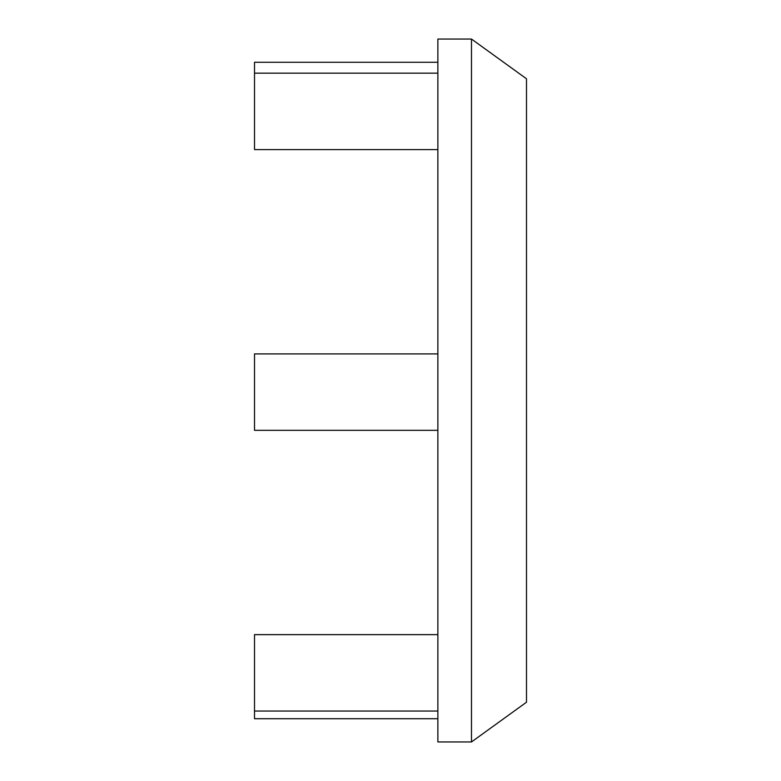 <?xml version="1.0" encoding="UTF-8"?>
<svg xmlns="http://www.w3.org/2000/svg" width="781" height="781" viewBox="0 0 781 781"><rect width="100%" height="100%" fill="white"/><g stroke="black" fill="none" stroke-linecap="round" stroke-linejoin="round"><path stroke-width="1.17" d="M437.868 149.591L254.508 149.591L254.508 62.265L437.868 62.265M471.49 39.05L437.868 39.05L437.868 741.95L471.49 741.95L471.49 39.05L526.492 78.783L526.492 702.217L471.49 741.95M437.868 718.715L254.508 718.715L254.508 634.641L437.868 634.641M437.868 430.321L254.508 430.321L254.508 353.9L437.868 353.9M437.868 73.16L254.508 73.16M437.868 711.042L254.508 711.042"/></g></svg>
